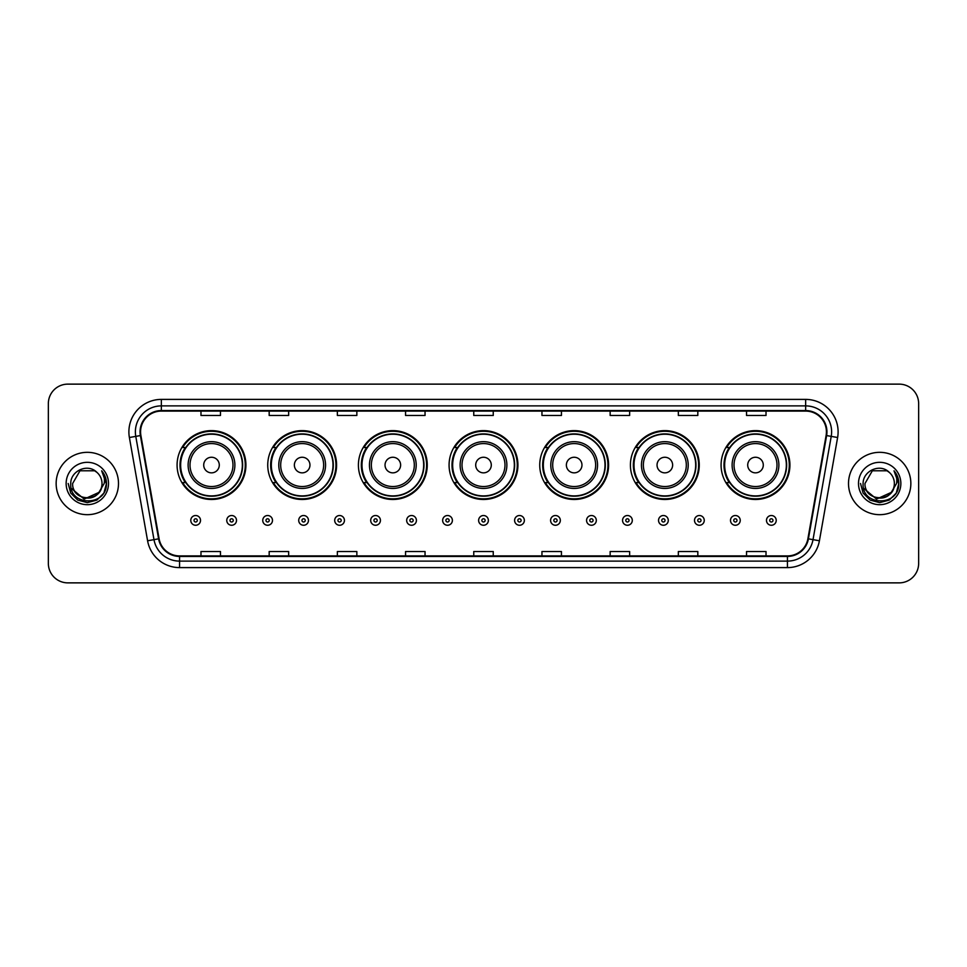 <?xml version="1.0" encoding="UTF-8"?>
<svg xmlns="http://www.w3.org/2000/svg" width="967" height="967" viewBox="0 0 967 967"><rect width="100%" height="100%" fill="white"/><g stroke="black" fill="none" stroke-linecap="round" stroke-linejoin="round"><path stroke-width="1.45" d="M721.08 465.054A34.425 34.425 0 0 0 755.505 499.48A34.425 34.425 0 0 0 789.918 465.054A34.425 34.425 0 0 0 755.505 430.629A34.425 34.425 0 0 0 721.08 465.054M630.411 465.054A34.425 34.425 0 0 0 664.837 499.48A34.425 34.425 0 0 0 699.262 465.054A34.425 34.425 0 0 0 664.837 430.629A34.425 34.425 0 0 0 630.411 465.054M539.743 465.054A34.425 34.425 0 0 0 574.168 499.48A34.425 34.425 0 0 0 608.594 465.054A34.425 34.425 0 0 0 574.168 430.629A34.425 34.425 0 0 0 539.743 465.054M449.075 465.054A34.425 34.425 0 0 0 483.5 499.48A34.425 34.425 0 0 0 517.925 465.054A34.425 34.425 0 0 0 483.5 430.629A34.425 34.425 0 0 0 449.075 465.054M358.406 465.054A34.425 34.425 0 0 0 392.832 499.48A34.425 34.425 0 0 0 427.257 465.054A34.425 34.425 0 0 0 392.832 430.629A34.425 34.425 0 0 0 358.406 465.054M267.738 465.054A34.425 34.425 0 0 0 302.163 499.48A34.425 34.425 0 0 0 336.589 465.054A34.425 34.425 0 0 0 302.163 430.629A34.425 34.425 0 0 0 267.738 465.054M177.082 465.054A34.425 34.425 0 0 0 211.495 499.48A34.425 34.425 0 0 0 245.92 465.054A34.425 34.425 0 0 0 211.495 430.629A34.425 34.425 0 0 0 177.082 465.054M185.338 482.593A31.5 31.5 0 0 1 185.338 447.516M275.994 482.593A31.5 31.5 0 0 1 275.994 447.516M366.662 482.593A31.5 31.5 0 0 1 366.662 447.516M457.331 482.593A31.5 31.5 0 0 1 457.331 447.516M547.999 482.593A31.5 31.5 0 0 1 547.999 447.516M638.667 482.593A31.5 31.5 0 0 1 638.667 447.516M729.336 482.593A31.5 31.5 0 0 1 729.336 447.516M48.35 403.614L48.35 563.386A19.485 19.485 0 0 0 67.835 582.871L899.165 582.871A19.485 19.485 0 0 0 918.65 563.386L918.65 403.614A19.485 19.485 0 0 0 899.165 384.129L67.835 384.129A19.485 19.485 0 0 0 48.35 403.614L48.35 563.386M56.146 483.5A31.174 31.174 0 0 0 87.32 514.674A31.174 31.174 0 0 0 118.494 483.5A31.174 31.174 0 0 0 87.32 452.326A31.174 31.174 0 0 0 56.146 483.5A31.174 31.174 0 0 0 87.32 514.674A31.174 31.174 0 0 0 118.494 483.5A31.174 31.174 0 0 0 87.32 452.326A31.174 31.174 0 0 0 56.146 483.5M848.506 483.5A31.174 31.174 0 0 0 879.68 514.674A31.174 31.174 0 0 0 910.854 483.5A31.174 31.174 0 0 0 879.68 452.326A31.174 31.174 0 0 0 848.506 483.5A31.174 31.174 0 0 0 879.68 514.674A31.174 31.174 0 0 0 910.854 483.5A31.174 31.174 0 0 0 879.68 452.326A31.174 31.174 0 0 0 848.506 483.5M140.578 431.862A20.778 20.778 0 0 1 161.356 411.084L805.644 411.084A20.778 20.778 0 0 1 826.108 435.476L807.904 538.74A20.778 20.778 0 0 1 787.428 555.916L179.572 555.916A20.778 20.778 0 0 1 159.096 538.74L140.892 435.476A20.778 20.778 0 0 1 140.578 431.862M140.058 431.862A21.298 21.298 0 0 0 140.384 435.561L158.588 538.837A21.298 21.298 0 0 0 179.572 556.436L787.428 556.436A21.298 21.298 0 0 0 808.412 538.837L826.616 435.561A21.298 21.298 0 0 0 805.644 410.564L161.356 410.564A21.298 21.298 0 0 0 140.058 431.862M129.385 437.507A32.479 32.479 0 0 1 161.356 399.395L805.644 399.395A32.479 32.479 0 0 1 837.615 437.507L819.412 540.771A32.479 32.479 0 0 1 787.428 567.605L179.572 567.605A32.479 32.479 0 0 1 147.588 540.771L129.385 437.507L135.779 436.383A25.976 25.976 0 0 1 161.356 405.886L805.644 405.886A25.976 25.976 0 0 1 831.221 436.383L813.017 539.646A25.976 25.976 0 0 1 787.428 561.114L179.572 561.114A25.976 25.976 0 0 1 153.983 539.646L135.779 436.383A25.976 25.976 0 0 1 135.38 431.862M899.165 384.129L67.835 384.129M67.835 582.871L899.165 582.871M918.65 563.386L918.65 403.614M473.757 411.084L473.757 415.484L493.243 415.484L493.243 411.084M405.56 411.084L405.56 415.484L425.045 415.484L425.045 411.084M337.362 411.084L337.362 415.484L356.847 415.484L356.847 411.084M269.177 411.084L269.177 415.484L288.662 415.484L288.662 411.084M200.979 411.084L200.979 415.484L220.464 415.484L220.464 411.084M541.955 411.084L541.955 415.484L561.44 415.484L561.44 411.084M610.153 411.084L610.153 415.484L629.638 415.484L629.638 411.084M678.338 411.084L678.338 415.484L697.823 415.484L697.823 411.084M746.536 411.084L746.536 415.484L766.021 415.484L766.021 411.084M493.243 555.916L493.243 551.516L473.757 551.516L473.757 555.916M425.045 555.916L425.045 551.516L405.56 551.516L405.56 555.916M356.847 555.916L356.847 551.516L337.362 551.516L337.362 555.916M288.662 555.916L288.662 551.516L269.177 551.516L269.177 555.916M220.464 555.916L220.464 551.516L200.979 551.516L200.979 555.916M561.44 555.916L561.44 551.516L541.955 551.516L541.955 555.916M629.638 555.916L629.638 551.516L610.153 551.516L610.153 555.916M697.823 555.916L697.823 551.516L678.338 551.516L678.338 555.916M766.021 555.916L766.021 551.516L746.536 551.516L746.536 555.916M98.574 492.928C90.777 503.469 71.872 496.724 72.634 483.5C71.739 502.441 102.901 502.441 102.006 483.5C102.901 502.441 71.739 502.441 72.634 483.5L79.983 470.784L94.657 470.784L96.942 472.404C87.924 462.963 70.579 470.748 70.748 483.5C69.092 506.164 105.838 506.756 106.43 484.6L106.467 483.5C106.406 478.689 104.811 474.459 101.656 470.808C104.049 474.749 104.895 478.979 104.194 483.5L98.574 492.928A14.686 14.686 0 0 0 102.006 483.5C102.901 502.441 71.739 502.441 72.634 483.5L79.983 470.784M102.006 483.5A14.686 14.686 0 0 0 96.942 472.404M99.504 492.143L84.189 499.093L71.195 488.262M66.143 483.5A21.177 21.177 0 0 0 87.32 504.677A21.177 21.177 0 0 0 108.497 483.5A21.177 21.177 0 0 0 87.32 462.323A21.177 21.177 0 0 0 66.143 483.5M101.656 470.808L106.455 484.056L105.56 477.698L106.455 484.056L105.56 477.698L106.455 484.056L101.801 470.977L106.455 484.056L101.801 470.977L106.467 483.5L103.904 493.073L96.893 500.084L87.32 502.647L77.747 500.084L70.736 493.073L68.174 483.5M101.801 470.977L106.455 484.068M219.291 465.054A7.796 7.796 0 0 0 211.495 457.258A7.796 7.796 0 0 0 203.711 465.054A7.796 7.796 0 0 0 211.495 472.851A7.796 7.796 0 0 0 219.291 465.054M234.884 465.054A23.377 23.377 0 0 0 211.495 441.677A23.377 23.377 0 0 0 188.118 465.054A23.377 23.377 0 0 0 211.495 488.432A23.377 23.377 0 0 0 234.884 465.054A23.377 23.377 0 0 1 211.495 488.432A23.377 23.377 0 0 1 188.118 465.054M242.354 465.054A30.847 30.847 0 0 0 211.495 434.207A30.847 30.847 0 0 0 180.648 465.054A30.847 30.847 0 0 0 211.495 495.902A30.847 30.847 0 0 0 242.354 465.054M245.267 465.054A33.772 33.772 0 0 1 182.63 482.593L185.761 482.593A31.137 31.137 0 0 0 242.644 465.127A31.137 31.137 0 0 0 185.761 447.516L182.63 447.516A33.772 33.772 0 0 1 245.267 465.054M309.96 465.054A7.796 7.796 0 0 0 302.163 457.258A7.796 7.796 0 0 0 294.367 465.054A7.796 7.796 0 0 0 302.163 472.851A7.796 7.796 0 0 0 309.96 465.054M325.553 465.054A23.377 23.377 0 0 0 302.163 441.677A23.377 23.377 0 0 0 278.786 465.054A23.377 23.377 0 0 0 302.163 488.432A23.377 23.377 0 0 0 325.553 465.054A23.377 23.377 0 0 1 302.163 488.432A23.377 23.377 0 0 1 278.786 465.054M333.011 465.054A30.847 30.847 0 0 0 302.163 434.207A30.847 30.847 0 0 0 271.316 465.054A30.847 30.847 0 0 0 302.163 495.902A30.847 30.847 0 0 0 333.011 465.054M335.936 465.054A33.772 33.772 0 0 1 273.298 482.593L276.429 482.593A31.137 31.137 0 0 0 333.301 465.127A31.137 31.137 0 0 0 276.429 447.516L273.298 447.516A33.772 33.772 0 0 1 335.936 465.054M400.628 465.054A7.796 7.796 0 0 0 392.832 457.258A7.796 7.796 0 0 0 385.035 465.054A7.796 7.796 0 0 0 392.832 472.851A7.796 7.796 0 0 0 400.628 465.054M416.209 465.054A23.377 23.377 0 0 0 392.832 441.677A23.377 23.377 0 0 0 369.454 465.054A23.377 23.377 0 0 0 392.832 488.432A23.377 23.377 0 0 0 416.209 465.054A23.377 23.377 0 0 1 392.832 488.432A23.377 23.377 0 0 1 369.454 465.054M423.679 465.054A30.847 30.847 0 0 0 392.832 434.207A30.847 30.847 0 0 0 361.984 465.054A30.847 30.847 0 0 0 392.832 495.902A30.847 30.847 0 0 0 423.679 465.054M426.604 465.054A33.772 33.772 0 0 1 363.967 482.593L367.097 482.593A31.137 31.137 0 0 0 423.969 465.127A31.137 31.137 0 0 0 367.097 447.516L363.967 447.516A33.772 33.772 0 0 1 426.604 465.054M491.296 465.054A7.796 7.796 0 0 0 483.5 457.258A7.796 7.796 0 0 0 475.704 465.054A7.796 7.796 0 0 0 483.5 472.851A7.796 7.796 0 0 0 491.296 465.054M506.877 465.054A23.377 23.377 0 0 0 483.5 441.677A23.377 23.377 0 0 0 460.123 465.054A23.377 23.377 0 0 0 483.5 488.432A23.377 23.377 0 0 0 506.877 465.054A23.377 23.377 0 0 1 483.5 488.432A23.377 23.377 0 0 1 460.123 465.054M514.347 465.054A30.847 30.847 0 0 0 483.5 434.207A30.847 30.847 0 0 0 452.653 465.054A30.847 30.847 0 0 0 483.5 495.902A30.847 30.847 0 0 0 514.347 465.054M517.272 465.054A33.772 33.772 0 0 1 454.635 482.593L457.766 482.593A31.137 31.137 0 0 0 514.637 465.127A31.137 31.137 0 0 0 457.766 447.516L454.635 447.516A33.772 33.772 0 0 1 517.272 465.054M581.965 465.054A7.796 7.796 0 0 0 574.168 457.258A7.796 7.796 0 0 0 566.372 465.054A7.796 7.796 0 0 0 574.168 472.851A7.796 7.796 0 0 0 581.965 465.054M597.546 465.054A23.377 23.377 0 0 0 574.168 441.677A23.377 23.377 0 0 0 550.791 465.054A23.377 23.377 0 0 0 574.168 488.432A23.377 23.377 0 0 0 597.546 465.054A23.377 23.377 0 0 1 574.168 488.432A23.377 23.377 0 0 1 550.791 465.054M605.016 465.054A30.847 30.847 0 0 0 574.168 434.207A30.847 30.847 0 0 0 543.321 465.054A30.847 30.847 0 0 0 574.168 495.902A30.847 30.847 0 0 0 605.016 465.054M607.941 465.054A33.772 33.772 0 0 1 545.303 482.593L548.434 482.593A31.137 31.137 0 0 0 605.306 465.127A31.137 31.137 0 0 0 548.434 447.516L545.303 447.516A33.772 33.772 0 0 1 607.941 465.054M672.633 465.054A7.796 7.796 0 0 0 664.837 457.258A7.796 7.796 0 0 0 657.04 465.054A7.796 7.796 0 0 0 664.837 472.851A7.796 7.796 0 0 0 672.633 465.054M688.214 465.054A23.377 23.377 0 0 0 664.837 441.677A23.377 23.377 0 0 0 641.447 465.054A23.377 23.377 0 0 0 664.837 488.432A23.377 23.377 0 0 0 688.214 465.054A23.377 23.377 0 0 1 664.837 488.432A23.377 23.377 0 0 1 641.447 465.054M695.684 465.054A30.847 30.847 0 0 0 664.837 434.207A30.847 30.847 0 0 0 633.989 465.054A30.847 30.847 0 0 0 664.837 495.902A30.847 30.847 0 0 0 695.684 465.054M698.609 465.054A33.772 33.772 0 0 1 635.972 482.593L639.102 482.593A31.137 31.137 0 0 0 695.974 465.127A31.137 31.137 0 0 0 639.102 447.516L635.972 447.516A33.772 33.772 0 0 1 698.609 465.054M763.289 465.054A7.796 7.796 0 0 0 755.505 457.258A7.796 7.796 0 0 0 747.709 465.054A7.796 7.796 0 0 0 755.505 472.851A7.796 7.796 0 0 0 763.289 465.054M778.882 465.054A23.377 23.377 0 0 0 755.505 441.677A23.377 23.377 0 0 0 732.116 465.054A23.377 23.377 0 0 0 755.505 488.432A23.377 23.377 0 0 0 778.882 465.054A23.377 23.377 0 0 1 755.505 488.432A23.377 23.377 0 0 1 732.116 465.054M786.352 465.054A30.847 30.847 0 0 0 755.505 434.207A30.847 30.847 0 0 0 724.646 465.054A30.847 30.847 0 0 0 755.505 495.902A30.847 30.847 0 0 0 786.352 465.054M789.277 465.054A33.772 33.772 0 0 1 726.64 482.593L729.771 482.593A31.137 31.137 0 0 0 786.642 465.127A31.137 31.137 0 0 0 729.771 447.516L726.64 447.516A33.772 33.772 0 0 1 789.277 465.054M894.366 483.5C895.261 502.441 864.099 502.441 864.994 483.5L872.343 470.784L887.017 470.784L889.302 472.404C880.284 462.963 862.939 470.748 863.108 483.5C861.452 506.164 898.198 506.756 898.802 484.6L898.827 483.5C898.778 478.689 897.171 474.459 894.016 470.808C896.421 474.749 897.255 478.979 896.554 483.5L890.933 492.928A14.686 14.686 0 0 0 894.366 483.5C895.261 502.441 864.099 502.441 864.994 483.5L872.343 470.784L887.017 470.784L889.302 472.404A14.686 14.686 0 0 1 894.366 483.5C895.261 502.441 864.099 502.441 864.994 483.5C864.232 496.724 883.137 503.469 890.933 492.928M891.864 492.143L876.549 499.093L863.567 488.262M858.503 483.5A21.177 21.177 0 0 0 879.68 504.677A21.177 21.177 0 0 0 900.857 483.5A21.177 21.177 0 0 0 879.68 462.323A21.177 21.177 0 0 0 858.503 483.5M894.016 470.808L898.814 484.056L897.932 477.698L898.827 483.5M860.533 483.5L863.096 493.073L870.107 500.084L879.68 502.647L889.253 500.084L896.264 493.073L898.827 483.5L894.161 470.977L898.814 484.056L894.306 471.134M894.161 470.977L898.814 484.068M190.777 520.391A4.871 4.871 0 0 1 195.648 515.52A4.871 4.871 0 0 1 200.52 520.391A4.871 4.871 0 0 1 195.648 525.262A4.871 4.871 0 0 1 190.777 520.391A4.871 4.871 0 0 0 195.648 525.262A4.871 4.871 0 0 0 200.52 520.391M226.761 520.391A4.871 4.871 0 0 1 231.633 515.52A4.871 4.871 0 0 1 236.504 520.391A4.871 4.871 0 0 1 231.633 525.262A4.871 4.871 0 0 1 226.761 520.391A4.871 4.871 0 0 0 231.633 525.262A4.871 4.871 0 0 0 236.504 520.391M262.746 520.391A4.871 4.871 0 0 1 267.617 515.52A4.871 4.871 0 0 1 272.489 520.391A4.871 4.871 0 0 1 267.617 525.262A4.871 4.871 0 0 1 262.746 520.391A4.871 4.871 0 0 0 267.617 525.262A4.871 4.871 0 0 0 272.489 520.391M298.718 520.391A4.871 4.871 0 0 1 303.59 515.52A4.871 4.871 0 0 1 308.461 520.391A4.871 4.871 0 0 1 303.59 525.262A4.871 4.871 0 0 1 298.718 520.391A4.871 4.871 0 0 0 303.59 525.262A4.871 4.871 0 0 0 308.461 520.391M334.703 520.391A4.871 4.871 0 0 1 339.574 515.52A4.871 4.871 0 0 1 344.445 520.391A4.871 4.871 0 0 1 339.574 525.262A4.871 4.871 0 0 1 334.703 520.391A4.871 4.871 0 0 0 339.574 525.262A4.871 4.871 0 0 0 344.445 520.391M370.687 520.391A4.871 4.871 0 0 1 375.559 515.52A4.871 4.871 0 0 1 380.43 520.391A4.871 4.871 0 0 1 375.559 525.262A4.871 4.871 0 0 1 370.687 520.391A4.871 4.871 0 0 0 375.559 525.262A4.871 4.871 0 0 0 380.43 520.391M406.672 520.391A4.871 4.871 0 0 1 411.543 515.52A4.871 4.871 0 0 1 416.414 520.391A4.871 4.871 0 0 1 411.543 525.262A4.871 4.871 0 0 1 406.672 520.391A4.871 4.871 0 0 0 411.543 525.262A4.871 4.871 0 0 0 416.414 520.391M442.644 520.391A4.871 4.871 0 0 1 447.516 515.52A4.871 4.871 0 0 1 452.387 520.391A4.871 4.871 0 0 1 447.516 525.262A4.871 4.871 0 0 1 442.644 520.391A4.871 4.871 0 0 0 447.516 525.262A4.871 4.871 0 0 0 452.387 520.391M478.629 520.391A4.871 4.871 0 0 1 483.5 515.52A4.871 4.871 0 0 1 488.371 520.391A4.871 4.871 0 0 1 483.5 525.262A4.871 4.871 0 0 1 478.629 520.391A4.871 4.871 0 0 0 483.5 525.262A4.871 4.871 0 0 0 488.371 520.391M514.613 520.391A4.871 4.871 0 0 1 519.484 515.52A4.871 4.871 0 0 1 524.356 520.391A4.871 4.871 0 0 1 519.484 525.262A4.871 4.871 0 0 1 514.613 520.391A4.871 4.871 0 0 0 519.484 525.262A4.871 4.871 0 0 0 524.356 520.391M550.586 520.391A4.871 4.871 0 0 1 555.457 515.52A4.871 4.871 0 0 1 560.328 520.391A4.871 4.871 0 0 1 555.457 525.262A4.871 4.871 0 0 1 550.586 520.391A4.871 4.871 0 0 0 555.457 525.262A4.871 4.871 0 0 0 560.328 520.391M586.57 520.391A4.871 4.871 0 0 1 591.441 515.52A4.871 4.871 0 0 1 596.313 520.391A4.871 4.871 0 0 1 591.441 525.262A4.871 4.871 0 0 1 586.57 520.391A4.871 4.871 0 0 0 591.441 525.262A4.871 4.871 0 0 0 596.313 520.391M622.555 520.391A4.871 4.871 0 0 1 627.426 515.52A4.871 4.871 0 0 1 632.297 520.391A4.871 4.871 0 0 1 627.426 525.262A4.871 4.871 0 0 1 622.555 520.391A4.871 4.871 0 0 0 627.426 525.262A4.871 4.871 0 0 0 632.297 520.391M658.539 520.391A4.871 4.871 0 0 1 663.41 515.52A4.871 4.871 0 0 1 668.282 520.391A4.871 4.871 0 0 1 663.41 525.262A4.871 4.871 0 0 1 658.539 520.391A4.871 4.871 0 0 0 663.41 525.262A4.871 4.871 0 0 0 668.282 520.391M694.511 520.391A4.871 4.871 0 0 1 699.383 515.52A4.871 4.871 0 0 1 704.254 520.391A4.871 4.871 0 0 1 699.383 525.262A4.871 4.871 0 0 1 694.511 520.391A4.871 4.871 0 0 0 699.383 525.262A4.871 4.871 0 0 0 704.254 520.391M730.496 520.391A4.871 4.871 0 0 1 735.367 515.52A4.871 4.871 0 0 1 740.238 520.391A4.871 4.871 0 0 1 735.367 525.262A4.871 4.871 0 0 1 730.496 520.391A4.871 4.871 0 0 0 735.367 525.262A4.871 4.871 0 0 0 740.238 520.391M766.48 520.391A4.871 4.871 0 0 1 771.352 515.52A4.871 4.871 0 0 1 776.223 520.391A4.871 4.871 0 0 1 771.352 525.262A4.871 4.871 0 0 1 766.48 520.391A4.871 4.871 0 0 0 771.352 525.262A4.871 4.871 0 0 0 776.223 520.391M805.644 399.395L805.644 410.564M135.779 436.383L140.384 435.561M179.572 567.605L179.572 556.436M787.428 556.436L787.428 567.605M808.412 538.837L819.412 540.771M147.588 540.771L158.588 538.837M826.616 435.561L837.615 437.507M161.356 399.395L161.356 410.564M232.974 465.054A21.479 21.479 0 0 0 211.495 443.575A21.479 21.479 0 0 0 190.015 465.054A21.479 21.479 0 0 0 211.495 486.534A21.479 21.479 0 0 0 232.974 465.054M323.643 465.054A21.479 21.479 0 0 0 302.163 443.575A21.479 21.479 0 0 0 280.684 465.054A21.479 21.479 0 0 0 302.163 486.534A21.479 21.479 0 0 0 323.643 465.054M414.311 465.054A21.479 21.479 0 0 0 392.832 443.575A21.479 21.479 0 0 0 371.352 465.054A21.479 21.479 0 0 0 392.832 486.534A21.479 21.479 0 0 0 414.311 465.054M504.979 465.054A21.479 21.479 0 0 0 483.5 443.575A21.479 21.479 0 0 0 462.021 465.054A21.479 21.479 0 0 0 483.5 486.534A21.479 21.479 0 0 0 504.979 465.054M595.648 465.054A21.479 21.479 0 0 0 574.168 443.575A21.479 21.479 0 0 0 552.689 465.054A21.479 21.479 0 0 0 574.168 486.534A21.479 21.479 0 0 0 595.648 465.054M686.316 465.054A21.479 21.479 0 0 0 664.837 443.575A21.479 21.479 0 0 0 643.357 465.054A21.479 21.479 0 0 0 664.837 486.534A21.479 21.479 0 0 0 686.316 465.054M776.984 465.054A21.479 21.479 0 0 0 755.505 443.575A21.479 21.479 0 0 0 734.026 465.054A21.479 21.479 0 0 0 755.505 486.534A21.479 21.479 0 0 0 776.984 465.054M197.28 520.391A1.62 1.62 0 0 0 195.648 518.771A1.62 1.62 0 0 0 194.029 520.391A1.62 1.62 0 0 0 195.648 522.011A1.62 1.62 0 0 0 197.28 520.391M233.252 520.391A1.62 1.62 0 0 0 231.633 518.771A1.62 1.62 0 0 0 230.013 520.391A1.62 1.62 0 0 0 231.633 522.011A1.62 1.62 0 0 0 233.252 520.391M269.237 520.391A1.62 1.62 0 0 0 267.617 518.771A1.62 1.62 0 0 0 265.985 520.391A1.62 1.62 0 0 0 267.617 522.011A1.62 1.62 0 0 0 269.237 520.391M305.221 520.391A1.62 1.62 0 0 0 303.59 518.771A1.62 1.62 0 0 0 301.97 520.391A1.62 1.62 0 0 0 303.59 522.011A1.62 1.62 0 0 0 305.221 520.391M341.194 520.391A1.62 1.62 0 0 0 339.574 518.771A1.62 1.62 0 0 0 337.954 520.391A1.62 1.62 0 0 0 339.574 522.011A1.62 1.62 0 0 0 341.194 520.391M377.178 520.391A1.62 1.62 0 0 0 375.559 518.771A1.62 1.62 0 0 0 373.939 520.391A1.62 1.62 0 0 0 375.559 522.011A1.62 1.62 0 0 0 377.178 520.391M413.163 520.391A1.62 1.62 0 0 0 411.543 518.771A1.62 1.62 0 0 0 409.911 520.391A1.62 1.62 0 0 0 411.543 522.011A1.62 1.62 0 0 0 413.163 520.391M449.147 520.391A1.62 1.62 0 0 0 447.516 518.771A1.62 1.62 0 0 0 445.896 520.391A1.62 1.62 0 0 0 447.516 522.011A1.62 1.62 0 0 0 449.147 520.391M485.12 520.391A1.62 1.62 0 0 0 483.5 518.771A1.62 1.62 0 0 0 481.88 520.391A1.62 1.62 0 0 0 483.5 522.011A1.62 1.62 0 0 0 485.12 520.391M521.104 520.391A1.62 1.62 0 0 0 519.484 518.771A1.62 1.62 0 0 0 517.853 520.391A1.62 1.62 0 0 0 519.484 522.011A1.62 1.62 0 0 0 521.104 520.391M557.089 520.391A1.62 1.62 0 0 0 555.457 518.771A1.62 1.62 0 0 0 553.837 520.391A1.62 1.62 0 0 0 555.457 522.011A1.62 1.62 0 0 0 557.089 520.391M593.061 520.391A1.62 1.62 0 0 0 591.441 518.771A1.62 1.62 0 0 0 589.822 520.391A1.62 1.62 0 0 0 591.441 522.011A1.62 1.62 0 0 0 593.061 520.391M629.046 520.391A1.62 1.62 0 0 0 627.426 518.771A1.62 1.62 0 0 0 625.806 520.391A1.62 1.62 0 0 0 627.426 522.011A1.62 1.62 0 0 0 629.046 520.391M665.03 520.391A1.62 1.62 0 0 0 663.41 518.771A1.62 1.62 0 0 0 661.779 520.391A1.62 1.62 0 0 0 663.41 522.011A1.62 1.62 0 0 0 665.03 520.391M701.015 520.391A1.62 1.62 0 0 0 699.383 518.771A1.62 1.62 0 0 0 697.763 520.391A1.62 1.62 0 0 0 699.383 522.011A1.62 1.62 0 0 0 701.015 520.391M736.987 520.391A1.62 1.62 0 0 0 735.367 518.771A1.62 1.62 0 0 0 733.748 520.391A1.62 1.62 0 0 0 735.367 522.011A1.62 1.62 0 0 0 736.987 520.391M772.971 520.391A1.62 1.62 0 0 0 771.352 518.771A1.62 1.62 0 0 0 769.72 520.391A1.62 1.62 0 0 0 771.352 522.011A1.62 1.62 0 0 0 772.971 520.391"/></g></svg>
